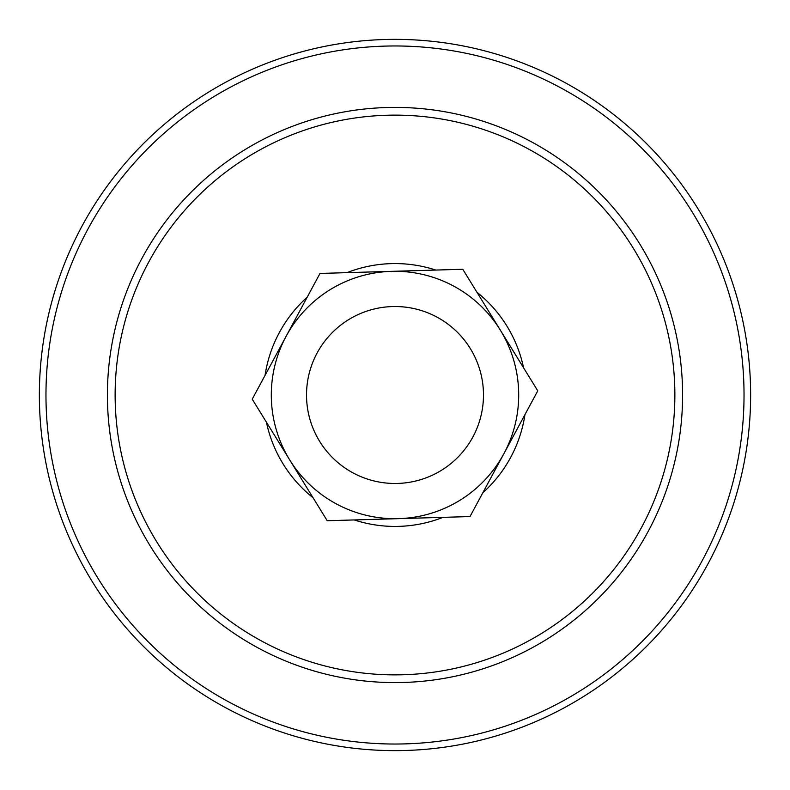 <?xml version="1.0" encoding="UTF-8"?>
<svg xmlns="http://www.w3.org/2000/svg" width="790" height="790" viewBox="0 0 790 790"><rect width="100%" height="100%" fill="white"/><g stroke="black" fill="none" stroke-linecap="round" stroke-linejoin="round"><path stroke-width="1.19" d="M397.587 483.441A88.48 88.48 0 0 1 306.56 397.587A88.48 88.48 0 0 1 392.413 306.56A88.48 88.48 0 0 1 483.441 392.413A88.48 88.48 0 0 1 397.587 483.441M319.999 273.439L462.772 269.272L500.268 330.042A123.694 123.694 0 0 0 286.108 336.313L319.999 273.439M252.227 399.177L286.108 336.313A123.694 123.694 0 0 0 289.733 459.958L252.227 399.177M327.228 520.729L289.733 459.958A123.694 123.694 0 0 0 398.614 518.645L327.228 520.729M470.001 516.561L398.614 518.645A123.694 123.694 0 0 0 503.892 453.687L470.001 516.561M537.773 390.823L503.892 453.687A123.694 123.694 0 0 0 500.268 330.042L537.773 390.823M443.012 517.351A131.426 131.426 0 0 1 354.226 519.938M313.047 497.749A131.426 131.426 0 0 1 266.408 422.156M265.045 375.398A131.426 131.426 0 0 1 307.182 297.218M346.988 272.649A131.426 131.426 0 0 1 435.774 270.062M476.953 292.251A131.426 131.426 0 0 1 523.592 367.844M524.955 414.602A131.426 131.426 0 0 1 482.818 492.782M403.404 682.471A287.6 287.6 0 0 1 107.529 403.404A287.6 287.6 0 0 1 386.596 107.529A287.6 287.6 0 0 1 682.471 386.596A287.6 287.6 0 0 1 403.404 682.471M496.288 54.095A355.628 355.628 0 0 0 54.095 293.712A355.628 355.628 0 0 0 293.712 735.905A355.628 355.628 0 0 0 735.905 496.288A355.628 355.628 0 0 0 496.288 54.095A355.628 355.628 0 0 0 54.095 293.712A355.628 355.628 0 0 0 293.712 735.905A355.628 355.628 0 0 0 735.905 496.288A355.628 355.628 0 0 0 496.288 54.095M403.176 674.749A279.867 279.867 0 0 1 115.251 403.176A279.867 279.867 0 0 1 386.824 115.251A279.867 279.867 0 0 1 674.749 386.824A279.867 279.867 0 0 1 403.176 674.749M60.425 295.588A349.032 349.032 0 0 0 295.588 729.575A349.032 349.032 0 0 0 729.575 494.412A349.032 349.032 0 0 0 494.412 60.425A349.032 349.032 0 0 0 60.425 295.588"/></g></svg>
